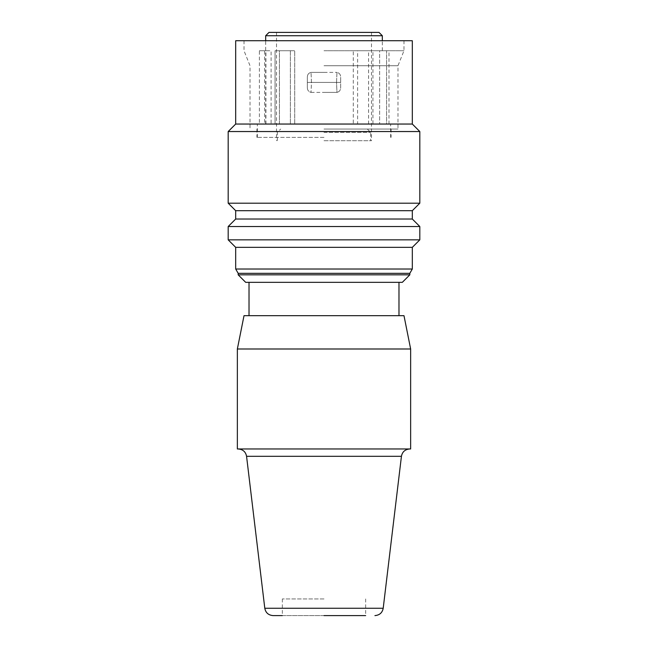 <?xml version="1.0" encoding="UTF-8"?>
<svg xmlns="http://www.w3.org/2000/svg" width="648" height="648" viewBox="0 0 648 648"><rect width="100%" height="100%" fill="white"/><g stroke="black" fill="none" stroke-linecap="round" stroke-linejoin="round"><path stroke-width="0.49" stroke-dasharray="3.24 2.43" d="M228.185 226.525L419.815 226.525M235.686 219.024L412.314 219.024M228.185 239.849L419.815 239.849M235.686 247.35L412.314 247.35M412.314 269.009L235.686 269.009M409.811 274.841L238.189 274.841M402.319 282.342L245.681 282.342M244.021 315.665L403.979 315.665M324 315.665L249.018 315.665L324 315.665M237.354 348.997L410.646 348.997M410.646 448.975L237.354 448.975M324 598.938L282.342 598.938L324 598.938M324 129.041L397.985 129.041L324 129.041M324 132.378L370.656 132.378L324 132.378M324 140.705L371.49 140.705L324 140.705M412.314 210.689L235.686 210.689M324 137.376L256.932 137.376L324 137.376M419.815 203.197L228.185 203.197M357.615 50.73L372.932 50.73L372.932 124.043L368.591 124.043L379.631 124.043L257.345 124.043L353.273 124.043L353.273 50.73L357.615 50.73L357.615 124.043L353.273 124.043M275.068 124.043L290.385 124.043L275.068 124.043L279.41 124.043L275.068 124.043L275.068 50.73L290.385 50.73L275.068 50.73L275.068 124.043M264.562 50.73L259.386 50.73L259.386 124.043L279.41 124.043L271.091 124.043L271.091 50.73L264.562 50.73L264.562 124.043L271.091 124.043M259.386 124.043L264.562 124.043M372.932 124.043L357.615 124.043M386.589 124.043L379.631 124.043L388.986 124.043L386.589 124.043L386.589 50.73L388.986 50.73L386.589 50.73L386.589 124.043M412.314 124.043L235.686 124.043M379.631 50.73L386.589 50.73L379.631 50.73L382.32 50.73L379.631 50.73L379.631 124.043L379.631 50.73M368.591 124.043L368.591 50.73L353.273 50.73M372.932 50.73L368.591 50.73M279.41 124.043L279.41 50.73L294.727 50.73L279.41 50.73L279.41 124.043M290.385 50.73L290.385 124.043L290.385 50.73L294.727 50.73L290.385 50.73M294.727 124.043L294.727 50.73L294.727 124.043M265.915 124.043L265.915 50.73L271.091 50.73M259.386 50.73L265.915 50.73M311.04 92.389L324 92.389L311.04 92.389C308.513 91.781 307.282 90.064 307.338 87.245L307.338 77.533C307.282 74.714 308.513 72.997 311.04 72.39L324 72.39L311.04 72.39C308.513 72.997 307.282 74.714 307.338 77.533L307.338 87.245L307.338 77.533L307.338 82.385L311.469 82.385L311.04 92.389L311.469 82.385L311.04 72.39L311.469 82.385L336.531 82.385L307.338 82.385L307.338 87.245C307.282 90.064 308.513 91.781 311.04 92.389M265.68 35.729L382.32 35.729M269.009 32.4L378.991 32.4M324 92.389L336.96 92.389L336.531 82.385L336.96 72.39C339.487 72.997 340.718 74.714 340.662 77.533L340.662 82.385L340.662 77.533C340.718 74.714 339.487 72.997 336.96 72.39L336.531 82.385L340.662 82.385L336.531 82.385L336.96 92.389C339.487 91.781 340.718 90.064 340.662 87.245L340.662 77.533L340.662 87.245C340.718 90.064 339.487 91.781 336.96 92.389L324 92.389M324 72.39L336.96 72.39L324 72.39M228.185 131.544L419.815 131.544M412.314 40.735L235.686 40.735M324 40.735L403.979 40.735L324 40.735M324 50.73L403.979 50.73L324 50.73M324 65.723L397.985 65.723L324 65.723M282.342 598.938L282.342 615.6L365.658 615.6L273.075 615.6M365.658 598.938L365.658 615.6L324 615.6M409.811 273.343L238.189 273.343M401.436 456.314L246.564 456.314M383.203 608.261L264.797 608.261M367.327 129.041L370.656 132.378L370.656 140.705M391.068 129.041L391.068 137.376M257.345 137.376L257.345 124.043M388.986 124.043L388.986 50.73M265.68 124.043L265.68 40.735M371.49 32.4L371.49 140.705M403.979 40.735L403.979 50.73L397.985 65.723L397.985 129.041M277.344 140.705L277.344 132.378L280.673 129.041M256.932 129.041L256.932 137.376M390.655 137.376L390.655 124.043M244.021 40.735L244.021 50.73L250.015 65.723L250.015 129.041M382.32 50.73L382.32 40.735M276.51 32.4L276.51 140.705"/><path stroke-width="0.97" d="M419.815 226.525L228.185 226.525L228.185 239.849L419.815 239.849L419.815 226.525L412.314 219.024L235.686 219.024L228.185 226.525M419.815 239.849L412.314 247.35L235.686 247.35L235.686 269.009L412.314 269.009L409.811 273.343L409.811 274.841L238.189 274.841L245.681 282.342L402.319 282.342L409.811 274.841M403.979 315.665L244.021 315.665L237.354 348.997L410.646 348.997L403.979 315.665M237.354 348.997L237.354 448.975L410.646 448.975L410.646 348.997M412.314 210.689L419.815 203.197L228.185 203.197L235.686 210.689L412.314 210.689L412.314 219.024M265.68 35.729L269.009 32.4L378.991 32.4L382.32 35.729L265.68 35.729L265.68 40.735M412.314 124.043L412.314 40.735L235.686 40.735L235.686 124.043L412.314 124.043L419.815 131.544L228.185 131.544L228.185 203.197M264.797 608.261L246.564 456.314L401.436 456.314L383.203 608.261L264.797 608.261C265.664 612.749 268.426 615.195 273.075 615.6L282.342 615.6M324 615.6L365.658 615.6M238.189 274.841L238.189 273.343L409.811 273.343M412.314 247.35L412.314 269.009M398.982 282.342L398.982 315.665M246.564 456.314C245.697 451.826 242.943 449.38 238.294 448.975M235.686 124.043L228.185 131.544M419.815 203.197L419.815 131.544M382.32 40.735L382.32 35.729M249.018 282.342L249.018 315.665M235.686 247.35L228.185 239.849M235.686 210.689L235.686 219.024M401.436 456.314C402.303 451.826 405.057 449.38 409.706 448.975M383.203 608.261C382.336 612.749 379.574 615.195 374.925 615.6M238.189 273.343L235.686 269.009"/></g></svg>
